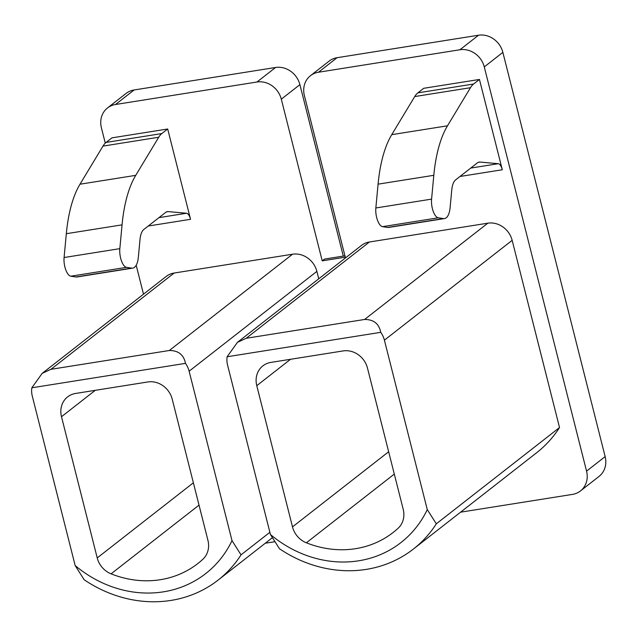 <?xml version="1.0" encoding="UTF-8"?>
<svg xmlns="http://www.w3.org/2000/svg" width="637" height="637" viewBox="0 0 637 637"><rect width="100%" height="100%" fill="white"/><g stroke="black" fill="none" stroke-linecap="round" stroke-linejoin="round"><path stroke-width="0.96" d="M190.543 219.303A8.512 3.44 81 0 0 186.537 213.252L168.264 211.611A21.276 8.6 81 0 0 167.38 211.643A21.276 8.6 81 0 0 165.604 212.447L143.858 229.439A21.276 8.6 81 0 0 140.005 239.536L138.348 257.221A21.276 8.6 81 0 1 132.727 268.121A21.276 8.6 81 0 1 131.612 268.121L126.54 267.341A12.764 5.16 81 0 1 119.836 248.661L122.057 224.853A127.663 51.605 81 0 1 135.729 175.35L158.717 137.25A42.552 17.199 81 0 1 161.854 133.555L167.69 128.993L190.543 219.303L148.222 226.031M167.69 128.993L111.953 137.855L106.116 142.417A42.552 17.199 81 0 0 102.979 146.112L79.991 184.212A127.663 51.605 81 0 0 66.32 233.707L64.09 257.523A12.764 5.16 81 0 0 70.803 276.195L75.875 276.976A21.276 8.6 81 0 0 76.989 276.976L132.727 268.121M398.165 528.208A21.276 18.991 -128 0 0 403.213 509.297L367.477 368.082A21.276 18.991 -128 0 0 343.144 350.923L270.876 362.413A21.276 18.991 -128 0 0 262.89 365.861A21.276 18.991 -128 0 0 256.775 385.68L292.502 526.887A21.276 18.991 -128 0 0 306.365 542.796A100.001 89.26 -128 0 0 393.133 532.484A100.001 89.26 -128 0 0 398.165 528.208M202.885 559.238A21.276 18.991 -128 0 0 207.933 540.327L172.205 399.12A21.276 18.991 -128 0 0 147.864 381.961L75.596 393.451A21.276 18.991 -128 0 0 67.61 396.891A21.276 18.991 -128 0 0 61.494 416.717L97.222 557.924A21.276 18.991 -128 0 0 111.085 573.833A100.001 89.26 -128 0 0 197.852 563.522A100.001 89.26 -128 0 0 202.885 559.238M344.935 255.835L324.488 259.084L322.218 260.859L345.278 257.197L304.367 95.502A21.276 18.991 -128 0 1 310.49 75.684A21.276 18.991 -128 0 1 318.476 72.236L459.938 49.758A21.276 18.991 -128 0 1 484.271 66.909L586.558 471.133A21.276 18.991 52 0 1 580.434 490.96A21.276 18.991 52 0 1 572.448 494.4L460.575 512.18M269.881 532.309L241.033 554.851L232.003 540.63A112.773 100.654 -128 0 1 75.166 565.552L32.288 396.126A21.276 18.991 -128 0 1 31.85 387.79L185.478 363.369C183.782 354.785 178.4 350.493 169.331 350.501L50.936 369.317L42.161 373.37L31.85 387.79M75.166 565.552L84.195 579.774A125.537 112.048 -128 0 0 218.109 580.092A125.537 112.048 -128 0 0 241.033 554.851M444.483 218.571L388.745 227.433A21.276 8.6 81 0 1 387.622 227.433L382.558 226.653A12.764 5.16 81 0 1 375.846 207.973L378.075 184.165A127.663 51.605 81 0 1 391.739 134.662L414.727 96.561A42.552 17.199 81 0 1 417.872 92.867L423.709 88.304L479.446 79.45L473.609 84.004A42.552 17.199 81 0 0 470.472 87.699L447.485 125.808A127.663 51.605 81 0 0 433.813 175.302L431.583 199.118A12.764 5.16 81 0 0 438.296 217.79L443.368 218.571A21.276 8.6 81 0 0 444.483 218.571A21.276 8.6 81 0 0 450.104 207.67L451.76 189.993A21.276 8.6 81 0 1 455.606 179.897L477.36 162.897A21.276 8.6 81 0 1 479.135 162.093A21.276 8.6 81 0 1 480.011 162.069L498.285 163.701A8.512 3.44 81 0 1 502.298 169.761L479.446 79.45M270.438 534.515L279.476 548.744A125.537 112.048 -128 0 0 413.389 549.054L536.609 452.772A125.537 112.048 -128 0 0 559.525 427.531L436.313 523.813L427.276 509.592A112.773 100.654 -128 0 1 270.438 534.515L227.568 365.089A21.276 18.991 -128 0 1 227.13 356.752L380.759 332.331C379.063 323.747 373.68 319.455 364.611 319.463L246.208 338.279L237.442 342.34L227.13 356.752M413.389 549.054A125.537 112.048 -128 0 0 436.313 523.813M343.287 256.098L299.9 84.641A21.276 18.991 -128 0 0 275.566 67.482L134.104 89.968A21.276 18.991 -128 0 0 126.118 93.408L107.518 107.94A21.276 18.991 -128 0 0 101.402 127.766L105.288 143.134M299.9 84.641L281.299 99.173A21.276 18.991 -128 0 0 256.966 82.014L115.504 104.5A21.276 18.991 -128 0 0 107.518 107.94M136.199 265.263L143.508 294.183M281.299 99.173L322.218 260.859M274.897 541.697L265.303 543.218M586.558 471.133L605.15 456.61L502.864 52.377A21.276 18.991 -128 0 0 478.53 35.226L337.069 57.704A21.276 18.991 -128 0 0 329.082 61.152L310.49 75.684M605.15 456.61A21.276 18.991 52 0 1 599.027 476.428L580.434 490.96M559.525 427.531L512.156 240.34L384.406 340.166L427.276 509.592M384.406 340.166A21.276 18.991 -128 0 0 380.759 332.331M512.156 240.34A21.276 18.991 -128 0 0 487.823 223.181L364.611 319.463M237.442 342.34L361.442 245.444A21.276 18.991 -128 0 1 369.428 241.996L487.823 223.181M318.755 278.799L316.884 271.378L189.125 371.204L232.003 540.63M189.125 371.204A21.276 18.991 -128 0 0 185.478 363.369M316.884 271.378A21.276 18.991 -128 0 0 292.542 254.219L169.331 350.501M42.161 373.378L166.161 276.482A21.276 18.991 52 0 1 174.148 273.034L292.542 254.219M158.971 217.631L186.537 213.252M166.536 211.89L168.264 211.611M75.875 276.976L131.612 268.121M70.803 276.195L126.54 267.341M64.09 257.523L119.836 248.661M66.32 233.707L122.057 224.853M79.991 184.212L135.729 175.35M102.979 146.112L158.717 137.25M106.116 142.417L161.854 133.555M394.303 474.079L306.365 542.796M388.65 451.76L292.502 526.887M199.023 505.117L111.085 573.833M193.377 482.79L97.222 557.924M417.872 92.867L473.609 84.004M414.727 96.561L470.472 87.699M391.739 134.662L447.485 125.808M378.075 184.165L433.813 175.302M375.846 207.973L431.583 199.118M382.558 226.653L438.296 217.79M387.622 227.433L443.368 218.571M478.291 162.339L480.011 162.069M470.719 168.08L498.285 163.701M459.97 176.481L502.298 169.761M95.271 390.322L61.494 416.717M290.544 359.284L256.775 385.68M134.104 89.968L115.504 104.5M275.566 67.482L256.966 82.014M337.069 57.704L318.476 72.236M478.53 35.226L459.938 49.758M502.864 52.377L484.271 66.909M369.428 241.996L246.208 338.279M174.148 273.034L50.936 369.317M272.381 537.684L218.109 580.092"/></g></svg>

